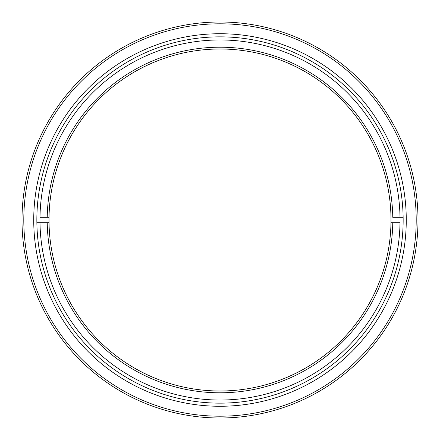 <?xml version="1.0" encoding="UTF-8"?>
<svg xmlns="http://www.w3.org/2000/svg" width="440" height="440" viewBox="0 0 440 440"><rect width="100%" height="100%" fill="white"/><g stroke="black" fill="none" stroke-linecap="round" stroke-linejoin="round"><path stroke-width="0.66" d="M23.799 220A196.202 196.202 0 0 0 220 416.202A196.202 196.202 0 0 0 416.202 220A196.202 196.202 0 0 0 220 23.799A196.202 196.202 0 0 0 23.799 220M418 220A198 198 0 0 1 220 418A198 198 0 0 1 22 220A198 198 0 0 1 220 22A198 198 0 0 1 418 220M33.732 220A186.269 186.269 0 0 1 220 33.732A186.269 186.269 0 0 1 406.269 220A186.269 186.269 0 0 1 220 406.269A186.269 186.269 0 0 1 33.732 220M403.15 220A183.15 183.15 0 0 0 220 36.85A183.15 183.15 0 0 0 36.85 220A183.15 183.15 0 0 0 220 403.15A183.15 183.15 0 0 0 403.15 220M220 400.032A180.031 180.031 0 0 0 400.01 222.701L392.777 222.701A172.799 172.799 0 0 1 220 392.799A172.799 172.799 0 0 1 47.223 222.701L49.022 222.701A171.001 171.001 0 0 0 220 391A171.001 171.001 0 0 0 390.979 222.701L392.777 222.701L390.979 222.701A171.001 171.001 0 0 0 220 49A171.001 171.001 0 0 0 49.022 217.299L47.223 217.299A172.799 172.799 0 0 1 220 47.201A172.799 172.799 0 0 1 392.777 217.299L400.01 217.299A180.031 180.031 0 0 0 220 39.969A180.031 180.031 0 0 0 39.99 217.299L49.022 217.299A171.001 171.001 0 0 0 49.022 222.701L39.99 222.701A180.031 180.031 0 0 0 220 400.032M403.128 217.299L400.01 217.299L403.128 217.299M36.872 222.701L39.99 222.701L36.872 222.701"/></g></svg>
